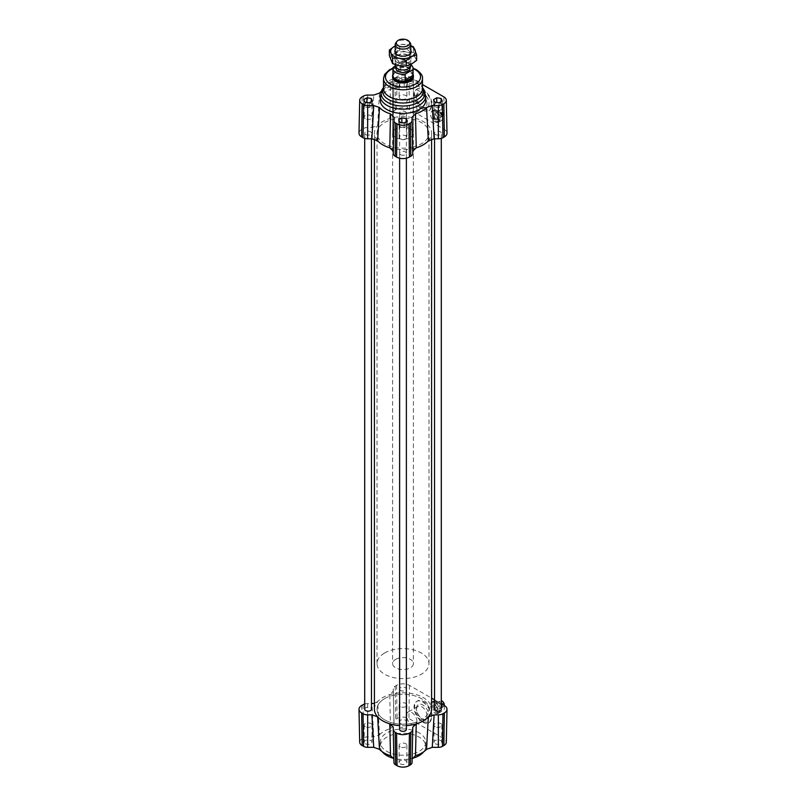 <?xml version="1.0" encoding="UTF-8"?>
<svg xmlns="http://www.w3.org/2000/svg" width="806" height="806" viewBox="0 0 806 806"><rect width="100%" height="100%" fill="white"/><g stroke="black" fill="none" stroke-linecap="round" stroke-linejoin="round"><path stroke-width="0.6" stroke-dasharray="4.03 3.02" d="M439.814 112.105L444.277 114.684A3.244 1.874 60 0 1 443.673 115.57A3.244 1.874 60 0 1 441.426 114.956A3.244 1.874 60 0 1 439.814 112.105L438.897 112.639A3.244 1.874 60 0 1 438.897 111.359L439.814 110.835A3.244 1.874 60 0 1 440.419 109.938A3.244 1.874 60 0 1 442.665 110.553A3.244 1.874 60 0 1 444.277 113.404L439.814 110.835M440.026 116.578A3.244 1.874 60 0 1 439.351 118.059A3.244 1.874 60 0 1 436.106 116.185A3.244 1.874 60 0 1 436.106 112.437A3.244 1.874 60 0 1 438.605 113.303A3.244 1.874 60 0 1 440.026 116.578M444.277 113.404L443.36 113.938A3.244 1.874 60 0 1 443.421 114.613A3.244 1.874 60 0 1 443.36 115.208L444.277 114.684M438.897 112.639L443.36 115.208M443.36 113.938L438.897 111.359M434.968 109.415L440.489 112.598A6.498 3.748 60 0 1 440.973 120.88A6.498 3.748 60 0 1 440.489 121.081L434.968 117.898A6.498 3.748 60 0 1 434.484 109.626A6.498 3.748 60 0 1 434.968 109.415L433.316 110.372L438.827 113.555L440.489 112.598M440.489 121.081L438.827 122.038L433.316 118.855L434.968 117.898M437.86 122.593L438.353 122.391C442.605 120.296 435.683 108.568 431.734 111.208C429.477 114.472 430.606 118.089 435.119 122.059L437.86 122.593M433.316 110.372A6.498 3.748 60 0 1 438.827 113.555M438.827 122.038A6.498 3.748 60 0 1 433.316 118.855M444.277 705.582A3.244 1.874 60 0 1 443.673 706.479A3.244 1.874 60 0 1 441.426 705.865A3.244 1.874 60 0 1 439.814 703.013L444.277 705.582L443.36 706.116A3.244 1.874 60 0 0 443.421 705.522A3.244 1.874 60 0 0 443.381 704.958M440.026 707.477A3.244 1.874 60 0 1 439.351 708.968A3.244 1.874 60 0 1 436.106 707.094A3.244 1.874 60 0 1 436.106 703.346A3.244 1.874 60 0 1 438.605 704.212A3.244 1.874 60 0 1 440.026 707.477M439.814 703.013L438.897 703.537A3.244 1.874 60 0 1 438.897 702.268L439.814 701.734A3.244 1.874 60 0 1 440.419 700.847A3.244 1.874 60 0 1 441.295 700.716M438.897 703.537L443.36 706.116M444.277 704.313L439.814 701.734M443.36 704.847L438.897 702.268M434.968 700.323L440.489 703.507A6.498 3.748 60 0 1 440.973 711.779A6.498 3.748 60 0 1 440.489 711.99L434.968 708.806A6.498 3.748 60 0 1 434.484 700.525A6.498 3.748 60 0 1 434.968 700.323L433.316 701.27L438.827 704.454L440.489 703.507M440.489 711.99L438.827 712.947L433.316 709.764L434.968 708.806M437.739 713.572L438.232 713.36C440.64 710.015 439.602 706.348 435.119 702.358L431.855 702.046C427.734 704.031 433.416 715.184 437.739 713.572M433.316 701.27A6.498 3.748 60 0 1 438.827 704.454M438.827 712.947A6.498 3.748 60 0 1 433.316 709.764M364.705 709.23A3.375 1.955 180 0 1 368.09 707.285A3.375 1.955 180 0 1 371.465 709.23M365.702 134.562A3.375 1.955 0 0 0 369.38 134.985A3.375 1.955 0 0 0 371.465 133.181A3.375 1.955 0 0 0 368.09 131.227A3.375 1.955 0 0 0 364.705 133.181A3.375 1.955 0 0 0 365.702 134.562M434.535 709.23A3.375 1.955 180 0 1 437.91 707.285A3.375 1.955 180 0 1 441.295 709.23M435.522 134.562A3.375 1.955 0 0 0 439.21 134.985A3.375 1.955 0 0 0 441.295 133.181A3.375 1.955 0 0 0 437.91 131.227A3.375 1.955 0 0 0 434.535 133.181A3.375 1.955 0 0 0 435.522 134.562M399.625 729.39A3.375 1.955 180 0 1 403 727.435A3.375 1.955 180 0 1 406.375 729.39M400.612 154.712A3.375 1.955 0 0 0 404.29 155.135A3.375 1.955 0 0 0 406.375 153.331A3.375 1.955 0 0 0 403 151.387A3.375 1.955 0 0 0 399.625 153.331A3.375 1.955 0 0 0 400.612 154.712M400.612 690.45A3.375 1.955 180 0 1 399.625 689.07A3.375 1.955 180 0 1 403 687.125A3.375 1.955 180 0 1 406.375 689.07A3.375 1.955 180 0 1 404.29 690.873A3.375 1.955 180 0 1 400.612 690.45M400.612 114.402A3.375 1.955 0 0 0 404.29 114.825A3.375 1.955 0 0 0 406.375 113.021A3.375 1.955 0 0 0 403 111.067A3.375 1.955 0 0 0 399.625 113.021A3.375 1.955 0 0 0 400.612 114.402M406.375 725.622A28.583 16.503 180 0 1 399.625 725.622M389.772 147.81A28.583 16.503 0 0 0 416.228 147.81M428.339 140.818A28.583 16.503 0 0 0 431.583 133.181A28.583 16.503 0 0 0 389.772 118.553A28.583 16.503 0 0 0 377.661 125.535A28.583 16.503 0 0 0 374.417 133.181A28.583 16.503 0 0 0 377.661 140.818M374.417 709.23A28.583 16.503 180 0 1 377.661 701.593A28.583 16.503 180 0 1 389.772 694.601A28.583 16.503 180 0 1 431.583 709.23M412.743 723.143A25.983 15.002 0 0 0 428.983 709.23A25.983 15.002 0 0 0 403 694.228A25.983 15.002 0 0 0 377.017 709.23A25.983 15.002 0 0 0 412.743 723.143M412.743 147.085A25.983 15.002 180 0 1 377.017 133.181A25.983 15.002 180 0 1 403 118.18A25.983 15.002 180 0 1 428.983 133.181A25.983 15.002 180 0 1 412.743 147.085M381.157 91.491A26.638 15.374 180 0 1 390.507 86.705L393.963 83.391L393.963 79.885A5.793 3.345 180 0 1 393.963 79.844A5.793 3.345 180 0 1 395.655 77.527L397.066 76.711A8.392 4.846 180 0 1 408.934 76.711L422.485 84.539M390.507 86.705L389.772 118.553L393.257 115.268L393.963 83.391L393.257 112.78A6.498 3.748 180 0 1 393.257 112.729A6.498 3.748 180 0 1 395.162 110.12L396.572 109.314A9.098 5.249 180 0 1 409.428 109.314L444.348 129.464A9.098 5.249 180 0 1 447.008 133.111M358.992 133.111A9.098 5.249 180 0 1 361.652 129.464L363.063 128.648A6.498 3.748 180 0 1 367.657 127.55L371.898 127.55L373.732 95.068M410.355 128.93A10.397 6.005 0 0 0 399.02 127.63A10.397 6.005 0 0 0 392.603 133.181A10.397 6.005 0 0 0 403 139.176A10.397 6.005 0 0 0 413.397 133.181A10.397 6.005 0 0 0 410.355 128.93M379.475 93.083L377.661 125.535L371.898 127.55M404.169 82.645L399.816 81.97L398.648 79.462L401.831 77.628L406.184 78.293L407.352 80.812L404.169 82.645L404.169 87.421L401.993 87.078A3.899 2.247 180 0 1 399.232 85.486L398.648 84.237L400.239 83.32A3.899 2.247 180 0 1 404.008 82.736A3.899 2.247 180 0 1 406.768 84.328A3.899 2.247 180 0 1 406.899 84.912A3.899 2.247 180 0 1 405.761 86.504A3.899 2.247 180 0 1 401.993 87.078L399.816 86.746L399.232 85.486A3.899 2.247 180 0 1 399.101 84.912A3.899 2.247 180 0 1 400.239 83.32L401.831 82.403L406.184 83.068L407.352 85.577L404.169 87.421M380.261 100.287A22.739 13.128 180 0 1 394.295 88.166A22.739 13.128 180 0 1 419.08 91.007A22.739 13.128 180 0 1 425.739 100.287M392.603 133.181L392.603 76.953A10.397 6.005 180 0 1 399.02 71.412A10.397 6.005 180 0 1 410.355 72.711A10.397 6.005 180 0 1 413.397 76.953L413.397 133.181M400.239 763.866A3.899 2.247 0 0 0 404.491 764.35A3.899 2.247 0 0 0 406.899 762.275A3.899 2.247 0 0 0 403 760.028A3.899 2.247 0 0 0 399.101 762.275A3.899 2.247 0 0 0 400.239 763.866M400.239 723.556A3.899 2.247 0 0 0 404.491 724.04A3.899 2.247 0 0 0 406.899 721.964A3.899 2.247 0 0 0 403 719.708A3.899 2.247 0 0 0 399.101 721.964A3.899 2.247 0 0 0 400.239 723.556M435.159 743.706A3.899 2.247 0 0 0 439.401 744.2A3.899 2.247 0 0 0 441.809 742.114A3.899 2.247 0 0 0 437.91 739.868A3.899 2.247 0 0 0 434.011 742.114A3.899 2.247 0 0 0 435.159 743.706M365.33 743.706A3.899 2.247 0 0 0 369.581 744.2A3.899 2.247 0 0 0 371.989 742.114A3.899 2.247 0 0 0 368.09 739.868A3.899 2.247 0 0 0 364.191 742.114A3.899 2.247 0 0 0 365.33 743.706M419.08 732.835A22.739 13.128 0 0 0 394.295 729.994A22.739 13.128 0 0 0 380.261 742.114A22.739 13.128 0 0 0 403 755.242A22.739 13.128 0 0 0 425.739 742.114A22.739 13.128 0 0 0 419.08 732.835M359.698 742.175A8.392 4.846 180 0 1 362.156 738.689L363.566 737.873A5.793 3.345 180 0 1 367.657 736.896L373.732 736.896L371.898 703.608M374.417 703.316L377.661 701.593L379.475 734.911L373.732 736.896M379.475 734.911A26.638 15.374 180 0 1 390.507 728.533L389.772 694.601L393.257 691.276L393.257 688.828A6.498 3.748 180 0 1 395.162 686.178L396.572 685.362A9.098 5.249 180 0 1 409.428 685.362L431.583 698.147M393.257 691.276L393.963 725.219L390.507 728.533M393.963 725.219L393.963 721.713A5.793 3.345 180 0 1 395.655 719.355L397.066 718.539A8.392 4.846 180 0 1 408.934 718.539L443.844 738.689A8.392 4.846 180 0 1 446.302 742.175M412.743 727.183L412.128 758.396A22.739 13.128 180 0 1 393.862 758.386L393.257 727.183M412.037 759.01L412.037 762.516M393.963 762.516L393.963 759.01M364.705 704.011A6.498 3.748 180 0 1 367.657 703.608L371.465 703.608M434.535 699.85L441.295 703.759M416.964 721.541A7.405 4.272 -120 0 0 413.73 714.086A7.405 4.272 -120 0 0 408.027 712.101A7.405 4.272 -120 0 0 408.027 720.655A7.405 4.272 -120 0 0 415.433 724.926A7.405 4.272 -120 0 0 416.964 721.541M423.251 721.944L429.467 722.529L432.127 716.816C432.6 708.313 422.465 697.502 417.337 701.029C411.725 703.709 415.775 718.025 423.251 721.944M431.482 717.189A12.342 7.123 -120 0 0 426.092 704.766A12.342 7.123 -120 0 0 416.581 701.462A12.342 7.123 -120 0 0 416.581 715.708A12.342 7.123 -120 0 0 428.923 722.841A12.342 7.123 -120 0 0 431.482 717.189M416.964 109.415A7.405 4.272 -120 0 0 413.73 101.959A7.405 4.272 -120 0 0 408.027 99.974A7.405 4.272 -120 0 0 408.027 108.528A7.405 4.272 -120 0 0 415.433 112.81A7.405 4.272 -120 0 0 416.964 109.415M423.553 109.646L429.679 110.281L432.127 104.689C432.338 96.347 422.062 85.617 417.115 89.023C411.685 91.602 416.087 105.727 423.553 109.646M431.482 105.062A12.342 7.123 -120 0 0 426.092 92.64A12.342 7.123 -120 0 0 416.581 89.335A12.342 7.123 -120 0 0 416.581 103.591A12.342 7.123 -120 0 0 428.923 110.714A12.342 7.123 -120 0 0 431.482 105.062M382.306 751.797A22.739 13.128 180 0 1 380.261 746.366A22.739 13.128 180 0 1 394.295 734.236A22.739 13.128 180 0 1 419.08 737.077A22.739 13.128 180 0 1 425.739 746.366A22.739 13.128 180 0 1 423.694 751.797M370.841 106.654L369.249 107.571L367.083 107.238A3.899 2.247 180 0 1 364.322 105.646A3.899 2.247 180 0 1 364.191 105.062A3.899 2.247 180 0 1 365.33 103.47A3.899 2.247 180 0 1 369.098 102.896A3.899 2.247 180 0 1 371.848 104.478A3.899 2.247 180 0 1 371.989 105.062A3.899 2.247 180 0 1 370.841 106.654A3.899 2.247 180 0 1 367.083 107.238L364.906 106.906L363.738 104.397L366.921 102.553L371.274 103.228L372.432 105.737L370.841 106.654M369.249 102.805L369.249 107.571M372.432 100.962L372.432 105.737M434.152 105.646L433.568 104.397L435.159 103.47A3.899 2.247 180 0 1 438.917 102.896A3.899 2.247 180 0 1 441.678 104.478A3.899 2.247 180 0 1 441.809 105.062A3.899 2.247 180 0 1 440.67 106.654A3.899 2.247 180 0 1 436.902 107.238A3.899 2.247 180 0 1 434.152 105.646A3.899 2.247 180 0 1 434.011 105.062A3.899 2.247 180 0 1 435.159 103.47L436.751 102.553L441.094 103.228L442.262 105.737L439.079 107.571L434.726 106.906L434.152 105.646M433.568 99.622L433.568 104.397M434.726 102.13L434.726 106.906M398.648 79.462L398.648 84.237M399.816 81.97L399.816 86.746M406.768 124.638L407.352 125.897L405.761 126.814A3.899 2.247 180 0 1 401.993 127.398A3.899 2.247 180 0 1 399.232 125.807A3.899 2.247 180 0 1 399.101 125.222A3.899 2.247 180 0 1 400.239 123.63A3.899 2.247 180 0 1 404.008 123.046A3.899 2.247 180 0 1 406.768 124.638A3.899 2.247 180 0 1 406.899 125.222A3.899 2.247 180 0 1 405.761 126.814L404.169 127.731L399.816 127.056L398.648 124.547L401.831 122.714L406.184 123.389L406.768 124.638M407.352 121.122L407.352 125.897M406.184 121.797L406.184 123.389M364.906 102.13L364.906 106.906M371.274 101.637L371.274 103.228M363.738 99.622L363.738 104.397M439.079 102.805L439.079 107.571M442.262 100.962L442.262 105.737M441.094 101.637L441.094 103.228M401.831 77.628L401.831 82.403M407.352 80.812L407.352 85.577M406.184 78.293L406.184 83.068M404.169 122.955L404.169 127.731M399.816 122.28L399.816 127.056M398.648 119.772L398.648 124.547M365.33 118.855A3.899 2.247 180 0 1 364.191 117.263A3.899 2.247 180 0 1 369.098 115.087A3.899 2.247 180 0 1 371.989 117.263A3.899 2.247 180 0 1 369.581 119.348A3.899 2.247 180 0 1 365.33 118.855M435.159 118.855A3.899 2.247 180 0 1 434.011 117.263A3.899 2.247 180 0 1 438.917 115.087A3.899 2.247 180 0 1 441.809 117.263A3.899 2.247 180 0 1 439.401 119.348A3.899 2.247 180 0 1 435.159 118.855M400.239 98.705A3.899 2.247 180 0 1 399.101 97.113A3.899 2.247 180 0 1 404.008 94.937A3.899 2.247 180 0 1 406.899 97.113A3.899 2.247 180 0 1 404.491 99.188A3.899 2.247 180 0 1 400.239 98.705M400.239 139.015A3.899 2.247 180 0 1 399.101 137.423A3.899 2.247 180 0 1 404.008 135.247A3.899 2.247 180 0 1 406.899 137.423A3.899 2.247 180 0 1 404.491 139.498A3.899 2.247 180 0 1 400.239 139.015M365.33 726.74A3.899 2.247 180 0 1 364.191 725.148A3.899 2.247 180 0 1 368.09 722.891A3.899 2.247 180 0 1 371.989 725.148A3.899 2.247 180 0 1 369.581 727.224A3.899 2.247 180 0 1 365.33 726.74M435.159 726.74A3.899 2.247 180 0 1 434.011 725.148A3.899 2.247 180 0 1 437.91 722.891A3.899 2.247 180 0 1 441.809 725.148A3.899 2.247 180 0 1 439.401 727.224A3.899 2.247 180 0 1 435.159 726.74M400.239 706.58A3.899 2.247 180 0 1 399.101 704.988A3.899 2.247 180 0 1 403 702.741A3.899 2.247 180 0 1 406.899 704.988A3.899 2.247 180 0 1 404.491 707.063A3.899 2.247 180 0 1 400.239 706.58M400.239 746.89A3.899 2.247 180 0 1 399.101 745.298A3.899 2.247 180 0 1 403 743.051A3.899 2.247 180 0 1 406.899 745.298A3.899 2.247 180 0 1 404.491 747.384A3.899 2.247 180 0 1 400.239 746.89M426.979 103.631A7.405 4.272 -120 0 0 423.744 96.176A7.405 4.272 -120 0 0 418.042 94.191A7.405 4.272 -120 0 0 416.5 97.586A7.405 4.272 -120 0 0 421.74 106.654A7.405 4.272 -120 0 0 425.447 107.027A7.405 4.272 -120 0 0 426.979 103.631M416.5 96.418A8.836 5.098 60 0 1 422.757 92.811A8.836 5.098 60 0 1 429.004 103.631A8.836 5.098 60 0 1 422.757 107.238A8.836 5.098 60 0 1 416.5 96.418L416.5 97.586M426.979 715.758A7.405 4.272 -120 0 0 423.744 708.303A7.405 4.272 -120 0 0 418.042 706.318A7.405 4.272 -120 0 0 416.5 709.713A7.405 4.272 -120 0 0 421.74 718.781A7.405 4.272 -120 0 0 425.447 719.143A7.405 4.272 -120 0 0 426.979 715.758M416.5 708.545A8.836 5.098 60 0 1 422.757 704.938A8.836 5.098 60 0 1 429.004 715.758A8.836 5.098 60 0 1 422.757 719.365A8.836 5.098 60 0 1 416.5 708.545L416.5 709.713M437.386 118.663A3.244 1.874 -120 0 0 436.288 115.077A3.244 1.874 -120 0 0 433.527 113.918A3.244 1.874 -120 0 0 433.527 117.676A3.244 1.874 -120 0 0 436.781 119.55A3.244 1.874 -120 0 0 437.386 118.663M437.285 118.714L436.701 119.6L435.079 119.429C432.822 117.444 432.258 115.631 433.386 113.999C435.724 114.019 437.023 115.59 437.285 118.714M437.386 709.562A3.244 1.874 -120 0 0 436.288 705.985A3.244 1.874 -120 0 0 433.527 704.827A3.244 1.874 -120 0 0 433.527 708.575A3.244 1.874 -120 0 0 436.781 710.449A3.244 1.874 -120 0 0 437.386 709.562M437.265 709.633L436.64 710.529L435.008 710.378C432.762 708.383 432.248 706.55 433.447 704.877C435.824 704.867 437.094 706.449 437.265 709.633M410.113 42.758A7.798 4.504 -0 0 0 397.449 41.438A7.798 4.504 -0 0 0 395.887 42.758M410.798 65.447A7.798 4.504 -0 0 0 405.962 61.276A7.798 4.504 -0 0 0 397.449 62.284A7.798 4.504 -0 0 0 395.202 65.447M398.003 62.969A7.012 4.05 180 0 1 405.66 62.062A7.012 4.05 180 0 1 410.012 65.81A7.012 4.05 180 0 1 403 69.86A7.012 4.05 180 0 1 395.988 65.81A7.012 4.05 180 0 1 398.003 62.969M393.137 73.134L400.834 68.621L393.137 73.134L393.137 67.291M400.834 68.621L400.834 62.787L395.272 66.042M392.935 75.361A10.065 5.813 180 0 1 393.812 72.983A10.065 5.813 180 0 1 395.827 71.281A10.065 5.813 180 0 1 412.188 72.983A10.065 5.813 180 0 1 413.065 75.361M400.834 62.787A10.065 5.813 180 0 1 410.798 64.782M395.988 68.47A7.012 4.05 180 0 1 398.003 65.618A7.012 4.05 180 0 1 405.66 64.722A7.012 4.05 180 0 1 410.012 68.47M392.935 74.333A10.397 6.005 180 0 1 393.509 73.366A10.397 6.005 180 0 1 395.595 71.603A10.397 6.005 180 0 1 412.491 73.366A10.397 6.005 180 0 1 413.065 74.333M395.595 659.399A10.397 6.005 180 0 1 406.939 658.059A10.397 6.005 180 0 1 413.397 663.61A10.397 6.005 180 0 1 403 669.615A10.397 6.005 180 0 1 392.603 663.61A10.397 6.005 180 0 1 395.595 659.399M384.492 653.082A25.983 15.002 180 0 1 412.863 649.737A25.983 15.002 180 0 1 428.983 663.61A25.983 15.002 180 0 1 403 678.612A25.983 15.002 180 0 1 377.017 663.61A25.983 15.002 180 0 1 384.492 653.082M384.492 698.701A25.983 15.002 180 0 1 412.863 695.346A25.983 15.002 180 0 1 428.983 709.23A25.983 15.002 180 0 1 403 724.231A25.983 15.002 180 0 1 377.017 709.23A25.983 15.002 180 0 1 384.492 698.701M407.967 55.161A6.821 3.939 0 0 0 407.826 55.07A6.821 3.939 0 0 0 398.174 55.07A6.821 3.939 0 0 0 396.179 57.861A6.821 3.939 0 0 0 398.033 60.551A6.821 3.939 0 0 0 405.509 61.518A6.821 3.939 0 0 0 409.821 57.861A6.821 3.939 0 0 0 407.967 55.161M408.914 55.705A8.12 4.685 180 0 1 408.622 62.304A8.12 4.685 180 0 1 397.197 62.193A8.12 4.685 180 0 1 397.257 55.604A8.12 4.685 180 0 1 408.743 55.604A8.12 4.685 180 0 1 408.914 55.705M398.033 55.413A6.821 3.939 0 0 0 408.38 55.13A6.821 3.939 0 0 0 409.821 52.712A6.821 3.939 0 0 0 403 48.773A6.821 3.939 0 0 0 396.179 52.712A6.821 3.939 0 0 0 397.62 55.13A6.821 3.939 0 0 0 398.033 55.413M416.642 60.39L415.019 57.286A12.342 7.123 180 0 1 411.453 64.107A12.342 7.123 180 0 1 399.433 65.739A12.342 7.123 180 0 1 390.981 60.551A12.342 7.123 180 0 1 394.547 53.72A12.342 7.123 180 0 1 406.567 52.098A12.342 7.123 180 0 1 415.019 57.286L413.387 52.38L406.567 52.098L399.746 50.002L394.547 53.72L389.358 55.644M395.202 50.173A8.12 4.685 180 0 1 403 46.798A8.12 4.685 180 0 1 410.798 50.173M394.547 46.295L399.746 44.38L406.567 44.673A12.342 7.123 0 0 0 395.202 45.962M410.798 45.962A12.342 7.123 0 0 0 406.567 44.673L410.798 45.771M413.387 52.38L413.387 46.758M399.746 50.002L399.746 44.38M409.428 109.314L408.934 76.711M396.572 109.314L397.066 76.711M395.162 110.12L395.655 77.527M393.257 112.78L393.963 79.885M367.657 127.55L367.657 95.068M363.063 128.648L363.566 96.055M361.652 129.464L362.156 96.861M444.348 129.464L443.844 96.861M380.261 96.045A22.739 13.128 180 0 1 394.295 83.915A22.739 13.128 180 0 1 419.08 86.766A22.739 13.128 180 0 1 425.739 96.045M383.041 88.237A21.863 12.624 180 0 1 418.465 84.469A21.863 12.624 180 0 1 422.959 88.237M383.515 87.864A20.362 11.758 180 0 1 384.412 86.464A20.362 11.758 180 0 1 417.397 82.947A20.362 11.758 180 0 1 421.588 86.464A20.362 11.758 180 0 1 422.485 87.864M383.515 87.632L384.412 86.464L383.515 88.61A19.485 11.254 180 0 1 395.545 78.212A19.485 11.254 180 0 1 416.783 80.65A19.485 11.254 180 0 1 422.485 88.61L421.588 86.464L422.485 87.632M383.515 78.545A19.485 11.254 180 0 1 395.545 68.147A19.485 11.254 180 0 1 416.783 70.585A19.485 11.254 180 0 1 422.485 78.545M392.935 68.661A17.541 10.125 180 0 1 413.065 68.661M396.572 685.362L397.066 718.539M409.428 685.362L408.934 718.539M395.162 686.178L395.655 719.355M393.257 688.828L393.963 721.713M363.063 704.706L363.566 737.873M367.657 703.608L367.657 736.896M361.652 705.522L362.156 738.689M444.348 705.522L443.844 738.689M439.351 118.059L443.673 115.57M436.106 112.437L440.419 109.938M438.353 122.391L440.973 120.88M431.734 111.208L434.484 109.626M439.351 708.968L443.673 706.479M436.106 703.346L440.419 700.847M438.232 713.36L440.973 711.779M431.855 702.046L434.484 700.525M371.465 138.803L371.465 133.181M364.705 138.39L364.705 133.181M441.295 138.39L441.295 133.181M434.535 138.803L434.535 133.181M406.375 158.208L406.375 153.331M399.625 158.208L399.625 153.331M406.375 689.07L406.375 113.021M399.625 689.07L399.625 113.021M431.583 139.095L431.583 133.181M374.417 139.095L374.417 133.181M428.983 663.61L428.983 133.181M377.017 663.61L377.017 133.181M393.963 79.844L393.257 112.729M392.945 68.157L397.116 67.019L413.055 68.157M417.337 701.029L416.581 701.462M429.467 722.529L428.923 722.841M417.115 89.023L416.581 89.335M429.679 110.281L428.923 110.714M380.261 742.114L380.261 746.366M425.739 742.114L425.739 746.366M364.191 105.062L364.191 117.263M371.989 105.062L371.989 117.263M434.011 105.062L434.011 117.263M441.809 105.062L441.809 117.263M399.101 84.912L399.101 97.113M406.899 84.912L406.899 97.113M399.101 125.222L399.101 137.423M406.899 125.222L406.899 137.423M364.191 725.148L364.191 742.114M371.989 725.148L371.989 742.114M434.011 725.148L434.011 742.114M441.809 725.148L441.809 742.114M399.101 704.988L399.101 721.964M406.899 704.988L406.899 721.964M399.101 745.298L399.101 762.275M406.899 745.298L406.899 762.275M418.042 94.191L408.027 99.974M425.447 107.027L415.433 112.81M421.74 106.654L422.757 107.238M418.042 706.318L408.027 712.101M425.447 719.143L415.433 724.926M421.74 718.781L422.757 719.365M393.257 727.133L393.963 758.97M412.743 727.133L412.037 758.97M395.202 52.803L395.202 64.641M410.798 52.803L410.798 64.45M395.988 65.81L395.988 67.412M410.012 65.81L410.012 67.412M392.603 76.953L392.603 663.61M413.397 76.953L413.397 663.61M398.174 55.07L397.257 55.604M407.826 55.07L408.743 55.604M409.821 57.861L409.821 52.712M396.179 57.861L396.179 52.712M408.38 55.13L409.408 54.375M397.62 55.13L396.592 54.375"/><path stroke-width="1.21" d="M441.295 700.716A3.244 1.874 60 0 1 444.277 704.313L443.36 704.847A3.244 1.874 60 0 1 443.381 704.958M371.465 138.803L371.465 709.23A3.375 1.955 180 0 1 369.38 711.033A3.375 1.955 180 0 1 365.702 710.61A3.375 1.955 180 0 1 364.705 709.23L364.705 138.39M441.295 138.39L441.295 709.23A3.375 1.955 180 0 1 439.21 711.033A3.375 1.955 180 0 1 435.522 710.61A3.375 1.955 180 0 1 434.535 709.23L434.535 138.803M406.375 158.208L406.375 729.39A3.375 1.955 180 0 1 404.29 731.193A3.375 1.955 180 0 1 400.612 730.77A3.375 1.955 180 0 1 399.625 729.39L399.625 158.208M431.583 139.095L431.583 709.23A28.583 16.503 180 0 1 428.339 716.866A28.583 16.503 180 0 1 416.228 723.859A28.583 16.503 180 0 1 406.375 725.622M399.625 725.622A28.583 16.503 180 0 1 389.772 723.859A28.583 16.503 180 0 1 377.661 716.866A28.583 16.503 180 0 1 374.417 709.23L374.417 139.095M412.037 117.182L412.743 151.135L416.228 147.81A28.583 16.503 0 0 0 428.339 140.818L434.102 138.803L432.268 105.515L426.525 107.5A26.638 15.374 180 0 1 415.493 113.878L412.037 117.182L412.037 120.699A5.793 3.345 180 0 1 410.345 123.056L408.934 123.872A8.392 4.846 180 0 1 397.066 123.872L395.655 123.056A5.793 3.345 180 0 1 393.963 120.699L393.963 117.182L390.507 113.878A26.638 15.374 180 0 1 379.475 107.5L373.732 105.515L367.657 105.515A5.793 3.345 180 0 1 363.566 104.528L362.156 103.712A8.392 4.846 180 0 1 359.698 100.236A8.392 4.846 180 0 1 362.156 96.861L363.566 96.055A5.793 3.345 180 0 1 367.657 95.068L373.732 95.068L379.475 93.083A26.638 15.374 180 0 1 381.157 91.491M373.732 105.515L371.898 138.803L377.661 140.818A28.583 16.503 0 0 0 389.772 147.81L393.257 151.135L393.963 117.182M371.898 138.803L367.657 138.803A6.498 3.748 180 0 1 363.063 137.705L361.652 136.889A9.098 5.249 180 0 1 358.992 133.111L359.698 100.236M412.743 151.135L412.743 153.583A6.498 3.748 180 0 1 410.838 156.233L409.428 157.049A9.098 5.249 180 0 1 396.572 157.049L395.162 156.233A6.498 3.748 180 0 1 393.257 153.583L393.257 151.135M422.485 84.539L443.844 96.861A8.392 4.846 180 0 1 446.302 100.236A8.392 4.846 180 0 1 443.844 103.712L442.434 104.528A5.793 3.345 180 0 1 438.343 105.515L432.268 105.515M446.302 100.236L447.008 133.111A9.098 5.249 180 0 1 444.348 136.889L442.937 137.705A6.498 3.748 180 0 1 438.343 138.803L434.102 138.803M401.831 117.938L406.184 118.613L407.352 121.122L404.169 122.955L399.816 122.28L398.648 119.772L401.831 117.938L401.831 122.593M439.079 102.805L434.726 102.13L433.568 99.622L436.751 97.778L441.094 98.453L442.262 100.962L439.079 102.805M371.274 98.453L372.432 100.962L369.249 102.805L364.906 102.13L363.738 99.622L366.921 97.778L371.274 98.453L371.274 101.637M425.739 96.045L425.739 100.287A22.739 13.128 180 0 1 423.865 105.515A22.739 13.128 180 0 1 398.386 113.142A22.739 13.128 180 0 1 380.261 100.287L380.261 96.045L383.041 88.237A21.863 12.624 180 0 0 403 106.019A21.863 12.624 180 0 0 422.959 88.237L425.739 96.045A22.739 13.128 180 0 1 403 109.173A22.739 13.128 180 0 1 380.261 96.045M413.065 74.333A10.397 6.005 180 0 1 413.397 75.824L413.397 76.953A10.397 6.005 180 0 1 403 82.958A10.397 6.005 180 0 1 392.603 76.953L392.603 75.824A10.397 6.005 180 0 1 392.935 74.333M441.295 703.759L444.348 705.522A9.098 5.249 180 0 1 447.008 709.3A9.098 5.249 180 0 1 444.348 712.947L442.937 713.753A6.498 3.748 180 0 1 438.343 714.862L434.102 714.862L428.339 716.866L426.525 749.328A26.638 15.374 180 0 1 415.493 755.696L416.228 723.859L412.743 727.183L412.743 729.632A6.498 3.748 180 0 1 412.743 729.682A6.498 3.748 180 0 1 410.838 732.281L409.428 733.097A9.098 5.249 180 0 1 396.572 733.097L395.162 732.281A6.498 3.748 180 0 1 393.257 729.682A6.498 3.748 180 0 1 393.257 729.632L393.257 727.183L389.772 723.859L390.507 755.696A26.638 15.374 180 0 1 379.475 749.328L377.661 716.866L371.898 714.862L367.657 714.862A6.498 3.748 180 0 1 363.063 713.753L361.652 712.947A9.098 5.249 180 0 1 358.992 709.3A9.098 5.249 180 0 1 361.652 705.522L363.063 704.706A6.498 3.748 180 0 1 364.705 704.011M371.898 714.862L373.732 747.333L379.475 749.328M373.732 747.333L367.657 747.333A5.793 3.345 180 0 1 363.566 746.356L362.156 745.54A8.392 4.846 180 0 1 359.698 742.175L358.992 709.3M447.008 709.3L446.302 742.175A8.392 4.846 180 0 1 443.844 745.54L442.434 746.356A5.793 3.345 180 0 1 438.343 747.333L432.268 747.333L434.102 714.862M426.525 749.328L432.268 747.333M412.037 759.01L415.493 755.696M412.743 729.722L412.037 762.516A5.793 3.345 180 0 1 412.037 762.567A5.793 3.345 180 0 1 410.345 764.884L408.934 765.7A8.392 4.846 180 0 1 397.066 765.7L395.655 764.884A5.793 3.345 180 0 1 393.963 762.567A5.793 3.345 180 0 1 393.963 762.516L393.257 729.722M390.507 755.696L393.963 759.01M431.583 698.147L434.535 699.85M371.465 703.608L374.417 703.316M423.694 751.797A22.739 13.128 180 0 1 412.138 758.386M393.862 758.386A22.739 13.128 180 0 1 382.306 751.797M406.184 118.613L406.184 121.797M366.921 97.778L366.921 102.443M436.751 97.778L436.751 102.443M441.094 98.453L441.094 101.637M398.255 40.3A6.67 3.849 180 0 1 409.085 41.428A6.67 3.849 180 0 1 403 46.859A6.67 3.849 180 0 1 396.915 41.428A6.67 3.849 180 0 1 398.255 40.3M396.915 41.428L395.887 42.758A7.798 4.504 -0 0 0 395.202 44.592A7.798 4.504 -0 0 0 403 49.095A7.798 4.504 -0 0 0 410.798 44.592A7.798 4.504 -0 0 0 410.113 42.758L409.085 41.428M395.202 64.641L395.202 65.447A7.798 4.504 -0 0 0 400.038 69.608A7.798 4.504 -0 0 0 408.551 68.601A7.798 4.504 -0 0 0 410.798 65.447L410.798 64.45M412.863 75.472C411.826 78.857 409.257 80.358 405.166 79.975L405.166 74.142L412.863 69.638L412.863 75.472L405.166 79.975M395.272 66.042L393.137 67.291A10.065 5.813 180 0 0 392.935 68.47L392.935 75.361A10.065 5.813 180 0 0 403 81.174A10.065 5.813 180 0 0 413.065 75.361L413.065 68.47A10.065 5.813 180 0 1 412.863 69.638M405.166 74.142A10.065 5.813 180 0 1 392.935 68.47M410.798 64.782A10.065 5.813 180 0 1 413.065 68.47M410.012 67.412L410.012 68.47A7.012 4.05 180 0 1 403 72.52A7.012 4.05 180 0 1 395.988 68.47L395.988 67.412M413.397 75.824A10.397 6.005 180 0 1 403 81.819A10.397 6.005 180 0 1 392.603 75.824M410.798 50.173A8.12 4.685 180 0 1 409.408 54.375A8.12 4.685 180 0 1 397.086 54.697A8.12 4.685 180 0 1 396.592 54.375A8.12 4.685 180 0 1 395.202 50.173M392.613 58.022L390.981 53.115A12.342 7.123 0 0 0 399.433 58.314L392.613 58.022L392.613 63.654L399.433 65.739L406.254 66.032L411.453 64.107L416.642 60.39L416.642 54.768L411.453 56.682A12.342 7.123 0 0 0 415.019 49.861A12.342 7.123 0 0 0 410.798 45.962M389.358 50.012L394.547 46.295A12.342 7.123 0 0 0 390.981 53.115L389.358 50.012L389.358 55.644L392.613 63.654M394.547 46.295L395.202 45.952A12.342 7.123 0 0 0 394.547 46.295M410.798 45.771L413.387 46.758L416.642 54.768M411.453 56.682L406.254 60.4L399.433 58.314A12.342 7.123 0 0 0 411.453 56.682M406.254 66.032L406.254 60.4M361.652 136.889L362.156 103.712M363.063 137.705L363.566 104.528M367.657 138.803L367.657 105.515M393.257 153.583L393.963 120.699M395.162 156.233L395.655 123.056M396.572 157.049L397.066 123.872M409.428 157.049L408.934 123.872M410.838 156.233L410.345 123.056M412.743 153.583L412.037 120.699M438.343 138.803L438.343 105.515M442.937 137.705L442.434 104.528M444.348 136.889L443.844 103.712M422.485 87.864A20.362 11.758 180 0 1 403 103.017A20.362 11.758 180 0 1 383.515 87.864M383.515 78.545A19.485 11.254 180 0 0 403 89.798A19.485 11.254 180 0 0 422.485 78.545L422.485 88.61A19.485 11.254 180 0 1 403 99.863A19.485 11.254 180 0 1 383.515 88.61L383.515 78.545L384.593 74.505L389.348 69.85L392.945 68.157M413.065 68.661A17.541 10.125 180 0 1 415.402 69.79A17.541 10.125 180 0 1 414.667 84.519A17.541 10.125 180 0 1 389.248 83.24A17.541 10.125 180 0 1 392.935 68.661M361.652 712.947L362.156 745.54M363.063 713.753L363.566 746.356M367.657 714.862L367.657 747.333M395.162 732.281L395.655 764.884M396.572 733.097L397.066 765.7M409.428 733.097L408.934 765.7M410.838 732.281L410.345 764.884M442.937 713.753L442.434 746.356M438.343 714.862L438.343 747.333M444.348 712.947L443.844 745.54M426.525 107.5L428.339 140.818M416.228 147.81L415.493 113.878M390.507 113.878L389.772 147.81M377.661 140.818L379.475 107.5M383.515 87.632L383.041 88.237M422.485 87.632L422.959 88.237M422.485 78.545C422.918 75.824 420.883 72.883 416.38 69.699L413.055 68.157M393.963 762.567L393.257 729.682M412.037 762.567L412.743 729.682M395.202 44.592L395.202 52.803M410.798 44.592L410.798 52.803"/></g></svg>
